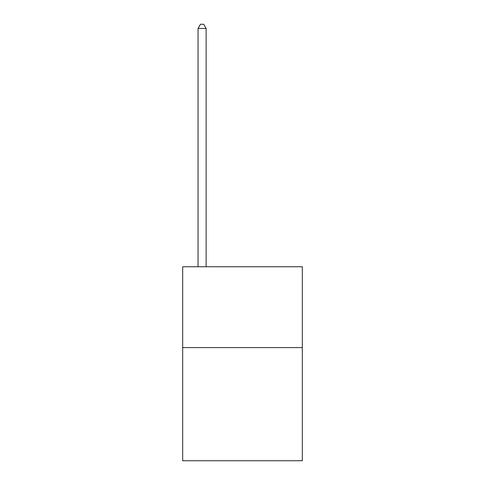 <?xml version="1.0" encoding="UTF-8"?>
<svg xmlns="http://www.w3.org/2000/svg" width="485" height="485" viewBox="0 0 485 485"><rect width="100%" height="100%" fill="white"/><g stroke="black" fill="none" stroke-linecap="round" stroke-linejoin="round"><path stroke-width="0.73" d="M302.319 347.581L302.319 460.75L182.681 460.75L182.681 266.75L302.319 266.75L302.319 347.581L182.681 347.581M206.125 266.75L206.125 28.451L198.044 28.451L198.044 266.75M198.044 28.451L200.469 24.25L203.7 24.25L206.125 28.451"/></g></svg>

